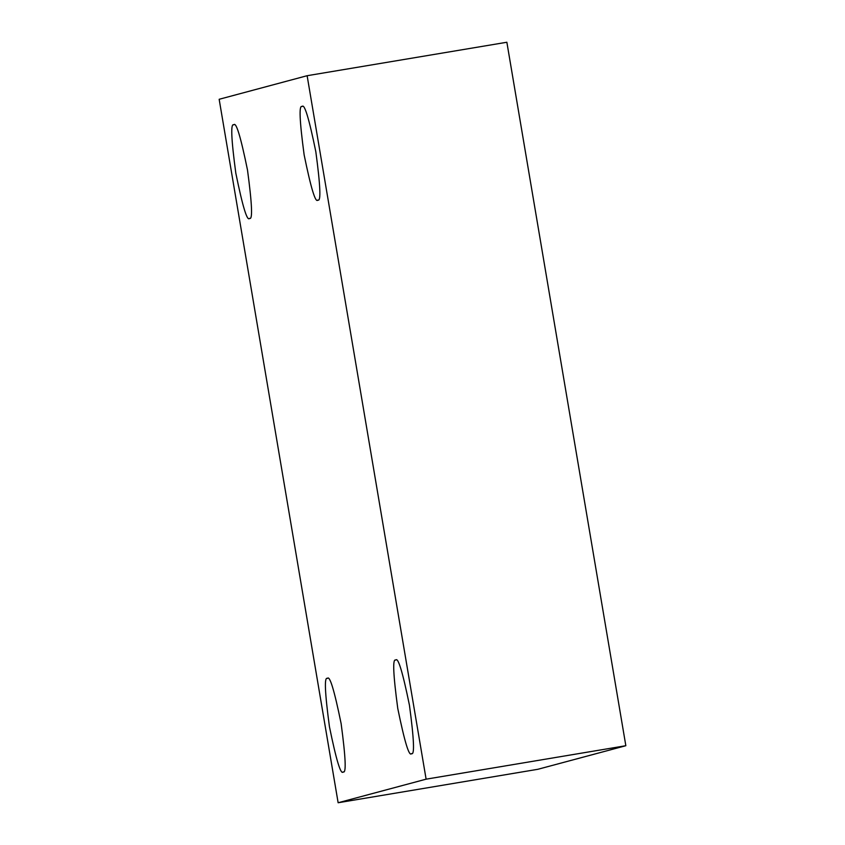 <?xml version="1.0" encoding="UTF-8"?>
<svg xmlns="http://www.w3.org/2000/svg" width="845" height="845" viewBox="0 0 845 845"><rect width="100%" height="100%" fill="white"/><g stroke="black" fill="none" stroke-linecap="round" stroke-linejoin="round"><path stroke-width="1.27" d="M317.889 200.022C321.1 201.934 320.413 185.837 315.829 151.73C308.974 118.226 304.39 103.164 302.077 106.565C304.39 103.164 308.974 118.226 315.829 151.73C320.413 185.837 321.1 201.934 317.889 200.022C315.576 203.423 310.992 188.361 304.137 154.857C299.553 120.75 298.866 104.643 302.077 106.565C298.866 104.643 299.553 120.75 304.137 154.857C310.992 188.361 315.576 203.423 317.889 200.022L317.815 200.043M249.56 218.337C252.771 220.249 252.085 204.152 247.5 170.035C240.645 136.531 236.072 121.479 233.759 124.87C236.072 121.479 240.645 136.531 247.5 170.035C252.085 204.152 252.771 220.249 249.56 218.337C247.247 221.728 242.663 206.676 235.818 173.172C231.224 139.055 230.537 122.958 233.759 124.87C230.537 122.958 231.224 139.055 235.818 173.172C242.663 206.676 247.247 221.728 249.56 218.337L249.486 218.348M343.186 771.897C346.397 773.819 345.711 757.722 341.126 723.605C334.282 690.101 329.698 675.049 327.385 678.44C329.698 675.049 334.282 690.101 341.126 723.605C345.711 757.722 346.397 773.819 343.186 771.897C340.873 775.298 336.289 760.246 329.444 726.732C324.86 692.625 324.174 676.528 327.385 678.44C324.174 676.528 324.86 692.625 329.444 726.732C336.289 760.246 340.873 775.298 343.186 771.897L343.123 771.918M411.515 753.592C414.726 755.504 414.039 739.407 409.455 705.29C402.6 671.786 398.016 656.734 395.703 660.125C398.016 656.734 402.6 671.786 409.455 705.29C414.039 739.407 414.726 755.504 411.515 753.592C409.202 756.983 404.618 741.931 397.763 708.427C393.178 674.31 392.492 658.213 395.703 660.125C392.492 658.213 393.178 674.31 397.763 708.427C404.618 741.931 409.202 756.983 411.515 753.592L411.441 753.603M426.112 779.174L338.137 802.75L537.874 769.288L625.839 745.712L426.112 779.174L625.839 745.712L506.863 42.25L307.126 75.712L506.863 42.25L625.839 745.712L537.874 769.288L338.137 802.75L219.161 99.287L307.126 75.712L426.112 779.174L307.126 75.712L219.161 99.287L338.137 802.75L426.112 779.174"/></g></svg>
